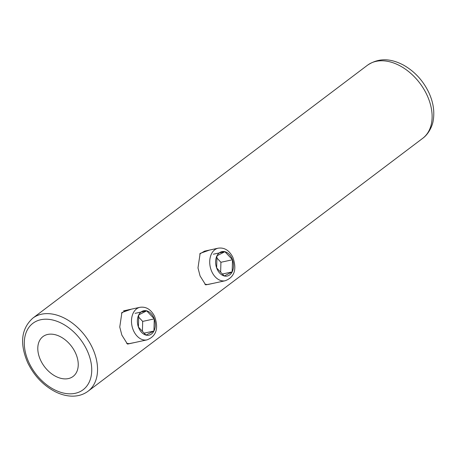 <?xml version="1.0" encoding="UTF-8"?>
<svg xmlns="http://www.w3.org/2000/svg" width="456" height="456" viewBox="0 0 456 456"><rect width="100%" height="100%" fill="white"/><g stroke="black" fill="none" stroke-linecap="round" stroke-linejoin="round"><path stroke-width="0.68" d="M138.749 314.914L138.407 327.049L146.005 335.097L153.94 331.016L154.282 318.881L146.684 310.827L138.749 314.914A12.494 8.772 77.8 0 0 138.407 327.049A12.494 8.772 77.8 0 0 139.012 328.508A12.494 8.772 77.8 0 0 146.005 335.097A12.494 8.772 77.8 0 0 153.94 331.016A12.494 8.772 77.8 0 0 154.282 318.881A12.494 8.772 77.8 0 0 153.678 317.422A12.494 8.772 77.8 0 0 146.684 310.827A12.494 8.772 77.8 0 0 138.749 314.914M135.096 313.346L146.684 310.827M142.409 331.29L142.688 321.394L138.687 317.154M142.688 321.394L154.282 318.881M144.153 333.142L153.94 331.016M213.471 283.296L205.656 284.869L200.081 275.977L197.989 267.9L200.138 253.393L209.657 250.03M218.145 248.189C224.301 247.294 229.18 250.281 232.782 257.161C235.86 265.745 236.892 276.273 225.213 280.748A16.655 11.696 -102.2 0 1 211.897 271.861A16.655 11.696 -102.2 0 1 218.145 248.189L204.556 251.142L199.728 253.975M135.244 342.422L127.429 343.989L121.849 335.097L119.763 327.026L121.906 312.52L131.425 309.157M126.323 310.262L121.501 313.095M126.643 343.368L129.498 343.67M75.405 352.744A24.989 16.923 52.9 0 1 73.085 376.451A24.989 16.923 52.9 0 1 40.635 360.291A24.989 16.923 52.9 0 1 42.955 336.585A24.989 16.923 52.9 0 1 75.405 352.744M204.875 284.242L207.725 284.544L225.213 280.748M220.641 272.169L220.921 262.274L216.919 258.028M216.64 267.923L224.232 275.977L232.172 271.89L232.509 259.755L224.916 251.706L216.982 255.787L216.64 267.923A12.494 8.772 77.8 0 0 217.238 269.382A12.494 8.772 77.8 0 0 224.232 275.977A12.494 8.772 77.8 0 0 232.172 271.89A12.494 8.772 77.8 0 0 232.509 259.755A12.494 8.772 77.8 0 0 231.91 258.295A12.494 8.772 77.8 0 0 224.916 251.706A12.494 8.772 77.8 0 0 216.982 255.787A12.494 8.772 77.8 0 0 216.64 267.923M222.385 274.016L232.172 271.89M220.921 262.274L232.509 259.755M213.322 254.22L224.916 251.706M139.912 307.315C146.068 306.415 150.947 309.407 154.55 316.282C157.633 324.866 158.66 335.399 146.98 339.874A16.655 11.696 -102.2 0 1 133.665 330.982A16.655 11.696 -102.2 0 1 139.912 307.315L123.49 310.878M86.999 350.225A41.644 28.204 -127.1 0 0 40.789 319.73A41.644 28.204 -127.1 0 0 29.041 362.805A41.644 28.204 -127.1 0 0 75.251 393.306A41.644 28.204 -127.1 0 0 86.999 350.225M88.082 391.214C83.06 394.924 77.127 396.543 70.281 396.07C65.442 395.705 60.562 394.326 55.655 391.926C43.474 385.656 34.16 375.921 27.713 362.725C19.5 343.562 21.21 328.69 32.843 318.123A45.811 31.019 52.9 0 1 92.34 347.751A45.811 31.019 52.9 0 1 88.082 391.214L422.655 138.362A45.811 31.019 52.9 0 0 426.907 94.894A45.811 31.019 52.9 0 0 367.416 65.271C380.139 56.726 392.525 59.36 403.429 65.06C414.515 71.313 422.968 80.444 428.782 92.454C433.268 102.093 434.739 111.469 433.2 120.584C432.658 125.081 429.016 133.864 422.655 138.362M146.98 339.874L127.572 344.086M32.843 318.123L367.416 65.271"/></g></svg>
